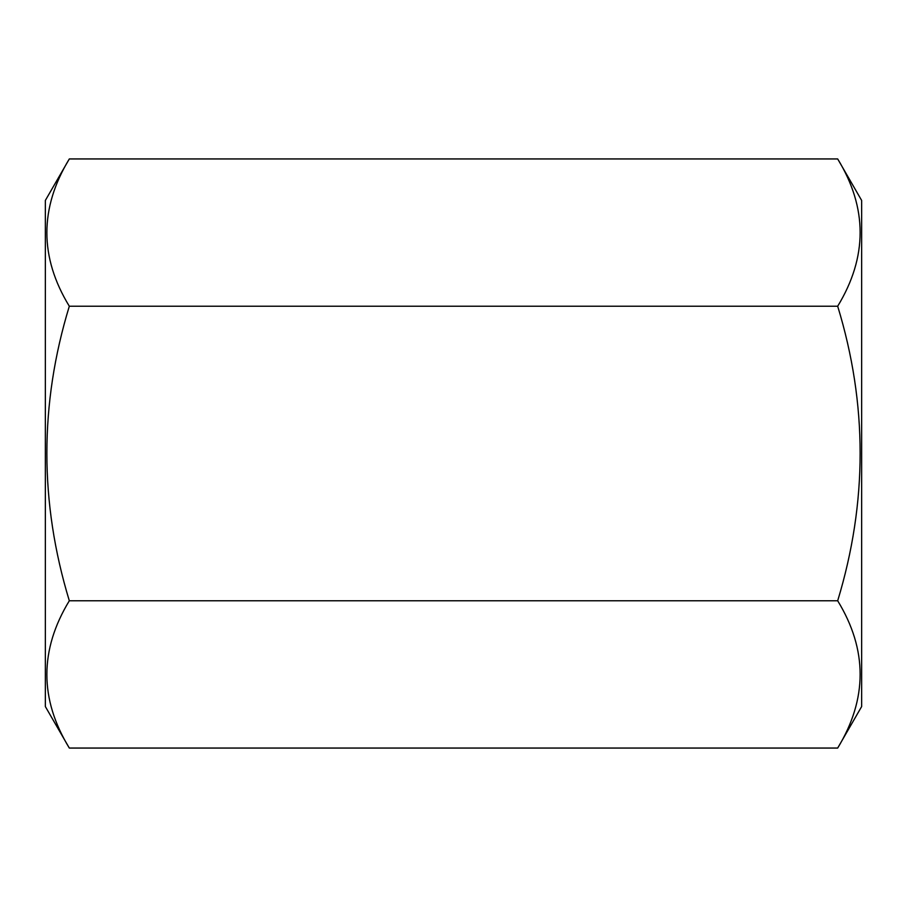 <?xml version="1.0" encoding="UTF-8"?>
<svg xmlns="http://www.w3.org/2000/svg" width="907" height="907" viewBox="0 0 907 907"><rect width="100%" height="100%" fill="white"/><g stroke="black" fill="none" stroke-linecap="round" stroke-linejoin="round"><path stroke-width="1.36" d="M45.35 200.447L45.35 706.553L69.317 748.06C39.386 699.082 39.386 649.99 69.317 600.774C39.386 502.297 39.386 404.114 69.317 306.226C39.386 257.248 39.386 208.156 69.317 158.94L45.35 200.447M837.683 748.06C867.614 698.843 867.614 649.752 837.683 600.774C867.614 502.297 867.614 404.114 837.683 306.226C867.614 257.01 867.614 207.918 837.683 158.94L861.65 200.447L861.65 706.553L837.683 748.06L69.317 748.06M837.683 306.226L69.317 306.226M837.683 600.774L69.317 600.774M837.683 158.94L69.317 158.94"/></g></svg>
